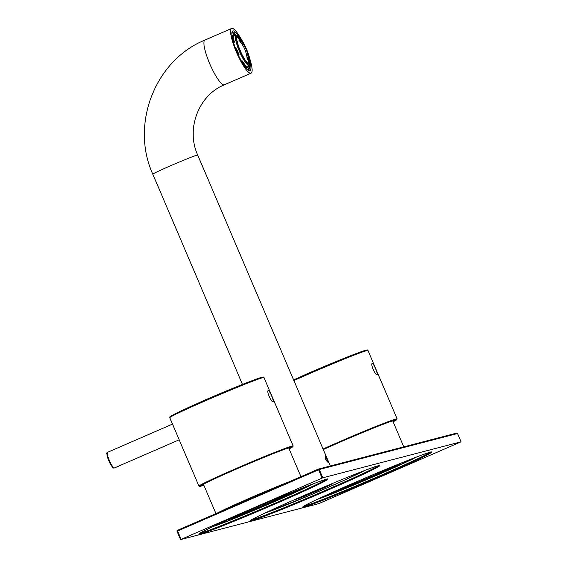 <?xml version="1.0" encoding="UTF-8"?>
<svg xmlns="http://www.w3.org/2000/svg" width="568" height="568" viewBox="0 0 568 568"><rect width="100%" height="100%" fill="white"/><g stroke="black" fill="none" stroke-linecap="round" stroke-linejoin="round"><path stroke-width="0.85" d="M181.093 539.351L177.415 530.349A0.731 0.717 -104.6 0 0 177.046 531.293L319.287 469.502L457.517 433.519L461.074 441.812L322.823 477.795L180.574 539.6L318.818 503.617L461.074 441.812L457.524 433.526A0.731 0.717 -104.6 0 0 456.573 433.128M322.823 477.795L319.287 469.502A0.731 0.717 -104.6 0 0 318.343 469.111L318.556 469.054M177.415 530.349L318.343 469.111L177.415 530.349M322.02 478.121L318.343 469.111M177.046 531.3L180.588 539.6L177.031 531.307M222.322 510.831A42.678 1.356 -23.1 0 1 250.105 498.108A42.678 1.356 -23.1 0 1 285.377 483.439M289.289 481.735A46.342 1.47 156.9 0 0 218.41 512.535M289.027 448.699A48.287 1.534 156.9 0 0 289.566 447.655A48.287 1.534 156.9 0 0 234.79 469.75A48.287 1.534 156.9 0 0 203.784 485.058M273.059 401.675C271.305 402.584 266.243 390.933 268.238 390.472L268.281 390.464C269.36 389.847 274.351 401.533 273.101 401.661L273.059 401.675M393.02 421.626A48.287 1.534 156.9 0 0 393.56 420.59A48.287 1.534 156.9 0 0 323.306 449.558M377.06 374.603C375.299 375.512 370.237 363.861 372.239 363.406L372.274 363.392C373.353 362.774 378.345 374.461 377.095 374.589L377.06 374.603M248.124 63.353A14.207 2.946 66.5 0 0 248.592 61.848C248.06 54.429 247.208 50.048 246.036 48.699C245.88 47.009 243.274 43.452 238.24 38.02A14.207 2.946 66.5 0 0 236.821 37.332M237.126 36.544A15.244 3.159 -113.5 0 1 240.449 40.179M248.521 58.76A15.244 3.159 -113.5 0 1 248.919 63.666M248.365 59.399L247.215 59.704C246.725 52.235 243.963 45.76 238.929 40.264L240.072 39.966C245.106 45.461 247.875 51.937 248.365 59.399L247.918 59.498M240.072 39.966L238.943 40.285M248.209 59.427L246.81 56.154M241.201 42.998L239.937 40.03M237.204 36.459A14.874 3.081 -113.5 0 1 242.962 43.267M247.982 54.819A14.874 3.081 -113.5 0 1 249.025 63.666M237.488 36.302A14.874 3.081 -113.5 0 1 246.242 48.969A14.874 3.081 -113.5 0 1 249.245 63.616A14.874 3.081 -113.5 0 1 240.491 51.205A14.874 3.081 -113.5 0 1 237.396 36.338A14.874 3.081 -113.5 0 1 237.488 36.302M238.425 55.195L238.823 54.926A19.39 4.019 -113.5 0 1 236.181 48.734L235.699 48.805M236.181 48.734L236.615 48.912A17.778 3.685 -113.5 0 0 239.029 54.585L238.823 54.926M234.421 42.217L233.789 41.436A19.39 4.019 -113.5 0 1 232.887 36.806L233.597 37.971A17.778 3.685 -113.5 0 0 234.421 42.217L233.547 42.6M233.157 41.279A0.731 0.426 -14.7 0 1 233.789 41.436M232.887 36.806A0.731 0.596 174.1 0 0 232.078 36.508A17.778 3.685 -113.5 0 1 232.113 36.501M231.822 33.256L232.234 33.072A0.731 0.71 31.9 0 1 233.199 33.448A19.39 4.019 -113.5 0 1 234.57 33.086L235.138 34.563A17.778 3.685 -113.5 0 0 234.399 34.478A17.778 3.685 -113.5 0 0 234.286 34.52A17.778 3.685 -113.5 0 0 233.881 34.889L233.199 33.448M231.964 35.727L233.881 34.889M234.57 33.086A0.731 0.703 -68.1 0 0 234.186 32.695L231.836 33.029M235.138 34.563L232.944 35.514A17.778 3.685 -113.5 0 1 233.938 36.153M234.854 35.756A20.121 4.168 66.5 0 0 234.172 34.982M249.856 64.837L249.835 64.795A19.39 4.019 -113.5 0 1 249.856 64.837A0.731 0.596 -5.9 0 1 249.522 65.654L247.989 66.314L247.762 65.945M247.023 66.271A17.778 3.685 -113.5 0 1 246.81 67.429M248.053 67.102A20.121 4.168 66.5 0 0 247.989 66.314M248.18 68.558A0.731 0.703 111.9 0 1 247.776 69.509A20.121 4.168 -113.5 0 0 248.734 69.559L249.508 68.87A0.731 0.71 -148.1 0 0 249.544 68.195A19.39 4.019 -113.5 0 1 248.18 68.558L247.612 67.081A17.778 3.685 -113.5 0 0 248.457 67.123A17.778 3.685 -113.5 0 0 248.862 66.754L249.544 68.195M247.904 67.166L248.862 66.754M245.859 67.84L247.612 67.081M245.021 66.761A0.731 0.575 -38.9 0 0 245.348 66.009A19.39 4.019 -113.5 0 1 242.515 61.884L242.415 60.961A17.778 3.685 -113.5 0 0 245.014 64.745L245.348 66.009M242.515 61.884A0.731 0.391 148.8 0 1 242.188 62.409M241.57 61.33L242.415 60.961M245.561 66.903A17.778 3.685 -113.5 0 1 245.511 67.407M328.261 462.544L325.137 455.287C324.875 458.177 325.918 460.598 328.261 462.544M231.865 32.752A20.427 4.232 -113.5 0 1 232.142 32.561A20.427 4.232 -113.5 0 1 232.269 32.518A20.427 4.232 -113.5 0 1 232.965 32.568M234.896 33.945A20.427 4.232 -113.5 0 1 236.047 35.237M249.189 65.796A20.427 4.232 -113.5 0 1 249.295 67.67M248.983 69.424A20.427 4.232 -113.5 0 1 248.415 70.027A20.427 4.232 -113.5 0 1 248.287 70.077A20.427 4.232 -113.5 0 1 248.095 70.105M250.303 63.225A21.648 4.487 -113.5 0 1 248.933 70.602A21.648 4.487 -113.5 0 1 237.261 52.611A21.648 4.487 -113.5 0 1 232.071 31.801A21.648 4.487 -113.5 0 1 232.887 30.92A21.648 4.487 -113.5 0 1 238.397 35.827M249.757 58.696A24.389 5.055 -113.5 0 1 251.091 73.187A24.389 5.055 -113.5 0 1 236.735 52.838A24.389 5.055 -113.5 0 1 231.652 28.457A24.389 5.055 -113.5 0 1 231.808 28.4A24.389 5.055 -113.5 0 1 241.343 39.32M199.9 533.224A69.509 2.201 156.9 0 0 200.752 533.033A69.509 2.201 156.9 0 0 266.271 506.983A69.509 2.201 156.9 0 0 326.572 479.193M200.383 533.991A70.24 2.229 156.9 0 0 307.252 489.701A70.24 2.229 156.9 0 0 282.573 496.127A70.24 2.229 156.9 0 0 200.383 533.991M213.121 526.508A56.58 1.796 156.9 0 0 263.339 506.464A56.58 1.796 156.9 0 0 312.577 484.085M317.015 499.464A56.58 1.796 156.9 0 0 367.24 479.42A56.58 1.796 156.9 0 0 416.472 457.041L390.507 469.282L362.214 481.55L316.987 499.478M304.278 506.947A70.24 2.229 156.9 0 0 411.154 462.657A70.24 2.229 156.9 0 0 386.474 469.083A70.24 2.229 156.9 0 0 304.278 506.947M303.795 506.18A69.509 2.201 156.9 0 0 304.647 505.989A69.509 2.201 156.9 0 0 370.173 479.939A69.509 2.201 156.9 0 0 430.466 452.149M401.164 463.076A37.68 1.193 -23.1 0 1 369.605 477.752A37.68 1.193 -23.1 0 1 332.727 492.456A37.68 1.193 -23.1 0 1 331.96 492.591M397.692 464.475A37.19 1.179 -23.1 0 1 366.807 478.405A37.19 1.179 -23.1 0 1 335.376 491.057M364.699 470.496A56.828 1.803 -23.1 0 1 315.297 492.946A56.828 1.803 -23.1 0 1 264.901 513.067M330.505 484.277A19.511 0.618 -23.1 0 1 314.636 491.412A19.511 0.618 -23.1 0 1 298.505 497.923M332.031 483.638A20.001 0.632 -23.1 0 1 332.529 483.496A20.001 0.632 -23.1 0 1 313.912 492.264A20.001 0.632 -23.1 0 1 296.986 498.583M228.066 519.635A37.68 1.193 156.9 0 0 228.826 519.5A37.68 1.193 156.9 0 0 265.71 504.796A37.68 1.193 156.9 0 0 297.263 490.12M231.481 518.101A37.19 1.179 156.9 0 0 262.913 505.449A37.19 1.179 156.9 0 0 293.791 491.519M251.851 519.699A69.509 2.201 156.9 0 0 252.696 519.507A69.509 2.201 156.9 0 0 318.222 493.457A69.509 2.201 156.9 0 0 378.515 465.675M252.327 520.465A70.24 2.229 156.9 0 0 359.203 476.176A70.24 2.229 156.9 0 0 334.524 482.601A70.24 2.229 156.9 0 0 252.327 520.465M114.431 467.94A8.534 1.768 66.5 0 0 114.48 467.918L114.324 467.975C113.153 466.647 114.637 471.738 108.942 461.067C104.917 449.238 107.707 454.194 107.679 452.263A8.534 1.768 66.5 0 0 109.404 460.669A8.534 1.768 66.5 0 0 114.431 467.94M107.317 453.15A7.874 1.633 66.5 0 0 108.857 460.847A7.874 1.633 66.5 0 0 113.515 467.613M293.152 445.944L292.896 446.711L289.112 448.905A50.73 1.612 156.9 0 0 291.753 446.704A50.73 1.612 156.9 0 0 231.226 471.22A50.73 1.612 156.9 0 0 203.869 485.264L199.787 486.464L198.935 486.13A51.219 1.626 156.9 0 1 240.498 466.64A51.219 1.626 156.9 0 1 291.995 446.065A51.219 1.626 156.9 0 1 293.152 445.944L263.971 377.521A51.219 1.626 156.9 0 0 262.814 377.649A51.219 1.626 156.9 0 0 211.317 398.225A51.219 1.626 156.9 0 0 169.754 417.707L169.853 416.905C171.998 415.776 164.592 418.95 181.895 410.558A50.517 1.605 156.9 0 0 171.145 416.663M261.905 377.251A50.517 1.605 156.9 0 0 250.41 381.334A50.517 1.605 156.9 0 0 181.895 410.558A1077.148 1077.148 0 0 1 250.41 381.334L261.976 377.223C263.474 376.918 264.141 377.017 263.971 377.521M201.867 485.47A51.219 1.626 156.9 0 0 203.692 484.852M288.934 448.493A51.219 1.626 156.9 0 0 290.646 447.605M293.883 380.588A51.219 1.626 156.9 0 1 366.807 350.577A51.219 1.626 156.9 0 1 367.965 350.449L397.146 418.872L396.89 419.638L393.113 421.832A50.73 1.612 156.9 0 0 395.747 419.638A50.73 1.612 156.9 0 0 323.263 449.473M365.899 350.179A50.517 1.605 156.9 0 0 354.404 354.269A50.517 1.605 156.9 0 0 293.606 379.942M397.146 418.872A51.219 1.626 156.9 0 0 395.995 418.999A51.219 1.626 156.9 0 0 323.064 449.011M392.935 421.42A51.219 1.626 156.9 0 0 394.639 420.533M232.234 33.072A20.121 4.168 -113.5 0 1 232.695 32.653M237.168 35.557A15.684 3.252 -113.5 0 1 249.153 56.466A15.684 3.252 -113.5 0 1 243.636 57.9A15.684 3.252 -113.5 0 1 237.168 35.557M232.759 36.664L236.331 35.131L237.765 35.401C237.992 34.84 239.632 36.863 242.685 41.464L248.067 53.087C252.384 68.132 249.522 63.282 249.203 65.32A16.415 3.401 -113.5 0 1 239.547 51.617A16.415 3.401 -113.5 0 1 236.118 35.202A16.415 3.401 -113.5 0 1 236.224 35.166M251.091 73.187L224.381 84.795C198.85 95.005 185.658 128.673 197.678 155.036A24.389 0.774 156.9 0 0 174.937 163.889A24.389 0.774 156.9 0 0 152.806 174.17L242.493 384.43M224.381 84.795A24.389 5.055 -113.5 0 1 210.032 64.44A24.389 5.055 -113.5 0 1 204.949 40.058C154.929 60.3 130.143 124.577 152.806 174.17M327.054 478.661L327.495 479.03L322.141 480.578C309.077 484.916 263.161 503.851 229.642 518.925C214.363 525.798 204.629 530.455 200.447 532.89L199.141 533.778L199.183 533.203M213.092 526.522L234.144 518.584L268.202 504.377L312.606 484.078M430.949 451.617L431.389 451.986L426.035 453.534C412.979 457.872 367.056 476.8 333.544 491.881C318.257 498.754 308.523 503.411 304.341 505.847L303.035 506.734L303.078 506.159M456.679 433.093L318.449 469.076M364.713 470.489L342.923 480.862L310.242 495.09L264.88 513.074M332.344 483.183L332.727 483.46L332.003 483.652M296.446 498.498L296.382 498.96L297.014 498.576M378.998 465.142L379.445 465.511L374.085 467.052C361.028 471.397 315.105 490.326 281.593 505.399C266.314 512.279 256.58 516.93 252.391 519.372L251.091 520.26L251.127 519.677M114.48 467.918L179.176 439.81M107.679 452.263L172.48 424.111M203.443 484.27L215.954 513.6M288.686 447.904L300.955 476.666M392.687 420.838L403.784 446.86M169.754 417.707L198.935 486.13M367.965 350.449C368.135 349.945 367.468 349.845 365.97 350.158L354.404 354.269A1077.148 1077.148 0 0 0 293.599 379.921M249.203 65.32L245.234 67.045M248.734 69.559L247.875 69.935M197.678 155.036L330.306 465.987M231.652 28.457L204.949 40.058"/></g></svg>
